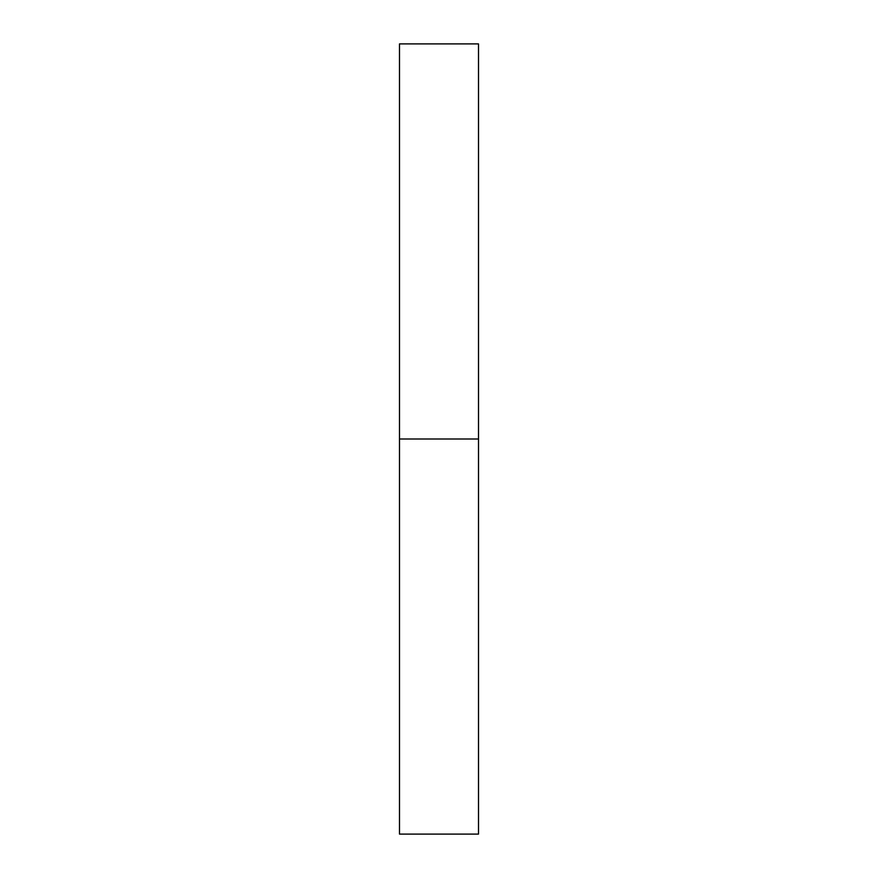 <?xml version="1.0" encoding="UTF-8"?>
<svg xmlns="http://www.w3.org/2000/svg" width="878" height="878" viewBox="0 0 878 878"><rect width="100%" height="100%" fill="white"/><g stroke="black" fill="none" stroke-linecap="round" stroke-linejoin="round"><path stroke-width="0.66" stroke-dasharray="4.39 3.29" d="M399.49 439L478.51 439L478.51 834.1L478.51 439L399.49 439L399.49 43.9L399.49 439M478.51 43.9L478.51 439L478.51 43.9"/><path stroke-width="1.32" d="M399.49 834.1L399.49 43.9L399.49 834.1L478.51 834.1L478.51 439L399.49 439L478.51 439L478.51 43.9L478.51 834.1M399.49 43.9L478.51 43.9"/></g></svg>
